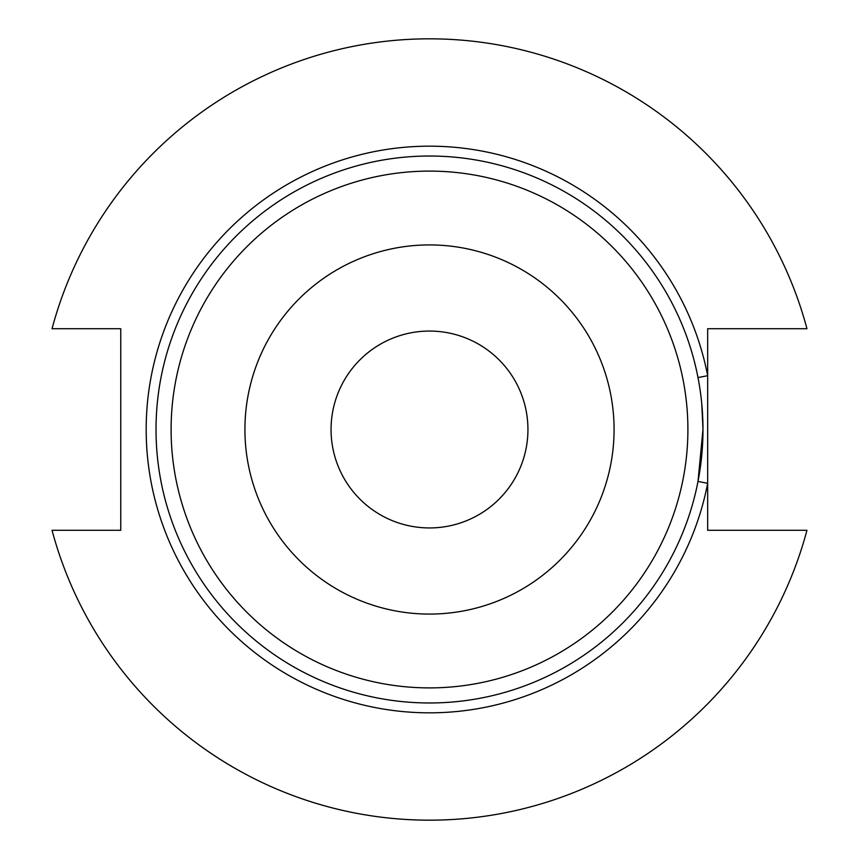 <?xml version="1.0" encoding="UTF-8"?>
<svg xmlns="http://www.w3.org/2000/svg" width="859" height="859" viewBox="0 0 859 859"><rect width="100%" height="100%" fill="white"/><g stroke="black" fill="none" stroke-linecap="round" stroke-linejoin="round"><path stroke-width="1.29" d="M701.739 403.494L702.973 429.5A273.473 273.473 0 0 1 429.5 702.973A273.473 273.473 0 0 1 156.027 429.5A273.473 273.473 0 0 1 429.5 156.027A273.473 273.473 0 0 1 702.973 429.5L698.002 481.437L707.666 483.306A283.32 283.32 0 0 1 146.18 429.5A283.32 283.32 0 0 1 707.666 375.694L707.666 328.707L806.955 328.707A390.684 390.684 0 0 0 52.045 328.707L120.754 328.707L120.754 530.293L52.045 530.293A390.684 390.684 0 0 0 806.955 530.293L707.666 530.293L707.666 375.694L698.002 377.563M527.941 429.5A98.441 98.441 0 0 1 429.5 527.941A98.441 98.441 0 0 1 331.059 429.5A98.441 98.441 0 0 1 429.5 331.059A98.441 98.441 0 0 1 527.941 429.5M244.922 429.5A184.578 184.578 0 0 1 429.5 244.922A184.578 184.578 0 0 1 614.078 429.5A184.578 184.578 0 0 1 429.5 614.078A184.578 184.578 0 0 1 244.922 429.5M171.102 429.5A258.398 258.398 0 0 1 429.5 171.102A258.398 258.398 0 0 1 687.898 429.5A258.398 258.398 0 0 1 429.5 687.898A258.398 258.398 0 0 1 171.102 429.5"/></g></svg>
